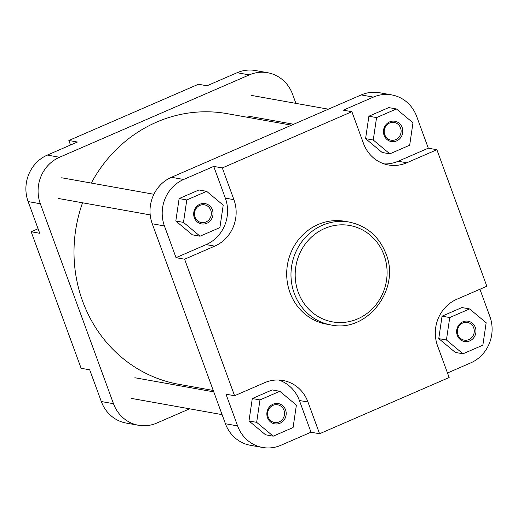 <?xml version="1.0" encoding="UTF-8"?>
<svg xmlns="http://www.w3.org/2000/svg" width="518" height="518" viewBox="0 0 518 518"><rect width="100%" height="100%" fill="white"/><g stroke="black" fill="none" stroke-linecap="round" stroke-linejoin="round"><path stroke-width="0.78" d="M402.149 127.486A10.308 9.654 -79.9 0 1 396.6 140.915A10.308 9.654 -79.9 0 1 384.091 135.321A10.308 9.654 -79.9 0 1 389.64 121.892A10.308 9.654 -79.9 0 1 402.149 127.486M384.783 134.745A9 8.43 100.1 0 0 391.084 140.184A9 8.43 100.1 0 0 399.151 136.92A9 8.43 100.1 0 0 400.55 127.901A9 8.43 100.1 0 0 394.256 122.462A9 8.43 100.1 0 0 386.182 125.725A9 8.43 100.1 0 0 384.783 134.745M285.554 409.809A10.308 9.654 -79.9 0 1 280.005 423.238A10.308 9.654 -79.9 0 1 267.495 417.644A10.308 9.654 -79.9 0 1 273.044 404.215A10.308 9.654 -79.9 0 1 285.554 409.809M268.188 417.068A9 8.43 100.1 0 0 274.488 422.507A9 8.43 100.1 0 0 282.556 419.243A9 8.43 100.1 0 0 283.955 410.224A9 8.43 100.1 0 0 277.661 404.785A9 8.43 100.1 0 0 269.587 408.048A9 8.43 100.1 0 0 268.188 417.068M475.323 327.441A10.308 9.654 -79.9 0 1 469.774 340.876A10.308 9.654 -79.9 0 1 457.264 335.282A10.308 9.654 -79.9 0 1 462.814 321.846A10.308 9.654 -79.9 0 1 475.323 327.441M457.957 334.706A9 8.43 100.1 0 0 464.257 340.145A9 8.43 100.1 0 0 472.325 336.881A9 8.43 100.1 0 0 473.724 327.862A9 8.43 100.1 0 0 467.43 322.423A9 8.43 100.1 0 0 459.356 325.68A9 8.43 100.1 0 0 457.957 334.706M212.38 209.848A10.308 9.654 -79.9 0 1 206.831 223.284A10.308 9.654 -79.9 0 1 194.321 217.689A10.308 9.654 -79.9 0 1 199.87 204.254A10.308 9.654 -79.9 0 1 212.38 209.848M195.014 217.107A9 8.43 100.1 0 0 201.314 222.546A9 8.43 100.1 0 0 209.382 219.289A9 8.43 100.1 0 0 210.781 210.263A9 8.43 100.1 0 0 204.481 204.824A9 8.43 100.1 0 0 196.413 208.087A9 8.43 100.1 0 0 195.014 217.107M349.21 222.073L344.923 221.309A52.234 48.932 100.1 0 0 298.09 240.222A52.234 48.932 100.1 0 0 289.976 292.586A52.234 48.932 100.1 0 0 326.528 324.145L330.814 324.916A52.234 48.932 -79.9 0 1 294.263 293.35A52.234 48.932 -79.9 0 1 302.376 240.993A52.234 48.932 -79.9 0 1 349.21 222.073C366.783 225.822 379.04 236.383 385.968 253.755C400.874 289.322 367.048 333.223 330.814 324.916M176.036 257.673L206.138 244.606A35.677 33.417 100.1 0 0 225.336 198.122L213.727 166.407L183.631 179.468A35.677 33.417 100.1 0 0 164.433 225.958L176.036 257.673L184.615 259.207L234.576 395.733L225.997 394.198L237.607 425.913A35.677 33.417 100.1 0 0 262.568 447.474A35.677 33.417 100.1 0 0 280.898 445.279L311.001 432.213L299.391 400.498A35.677 33.417 100.1 0 0 278.665 380.011M279.824 391.291L272.151 389.918L252.292 398.543L248.99 420.972L265.553 434.79L273.226 436.162L293.084 427.538L296.387 405.108L279.824 391.291L259.965 399.915L256.663 422.345L273.226 436.162M447.487 372.979L470.668 362.917A35.677 33.417 100.1 0 0 489.866 316.427L479.921 289.251M469.593 308.929L461.92 307.556L442.061 316.174L438.759 338.61L455.322 352.421L462.995 353.794L482.854 345.176L486.156 322.746L469.593 308.929L449.734 317.547L446.432 339.983L462.995 353.794M384.207 163.908A35.677 33.417 100.1 0 0 398.2 161.247L428.302 148.187L416.692 116.472A35.677 33.417 100.1 0 0 391.731 94.911A35.677 33.417 100.1 0 0 373.4 97.106L343.298 110.172L351.877 111.707L363.481 143.421A35.677 33.417 100.1 0 0 388.442 164.977A35.677 33.417 100.1 0 0 406.772 162.781L436.875 149.721L486.836 286.247L456.74 299.313A35.677 33.417 100.1 0 0 437.542 345.797L449.145 377.512L319.574 433.747L307.97 402.033A35.677 33.417 100.1 0 0 283.003 380.477A35.677 33.417 100.1 0 0 264.672 382.672L234.576 395.733M396.419 108.968L388.746 107.595L368.887 116.22L365.585 138.649L382.148 152.467L389.821 153.84L409.68 145.215L412.982 122.785L396.419 108.968L376.56 117.592L373.258 140.022L389.821 153.84M206.65 191.336L198.977 189.964L179.118 198.582L175.816 221.018L192.379 234.829L200.052 236.202L219.91 227.583L223.213 205.147L206.65 191.336L186.784 199.954L183.489 222.39L200.052 236.202M184.615 259.207L214.711 246.141A35.677 33.417 100.1 0 0 233.909 199.657L222.306 167.942L351.877 111.707M262.568 447.474L250.382 445.292A35.677 33.417 -79.9 0 1 225.421 423.737L152.247 223.776A35.677 33.417 -79.9 0 1 171.445 177.292L183.631 179.468M373.4 97.106L361.214 94.93L171.445 177.292M361.214 94.93A35.677 33.417 -79.9 0 1 379.545 92.735L391.731 94.911M213.727 166.407L222.306 167.942M428.302 148.187L436.875 149.721M311.001 432.213L319.574 433.747M186.784 199.954L179.118 198.582M183.489 222.39L175.816 221.018M376.56 117.592L368.887 116.22M373.258 140.022L365.585 138.649M449.734 317.547L442.061 316.174M446.432 339.983L438.759 338.61M259.965 399.915L252.292 398.543M256.663 422.345L248.99 420.972M101.308 401.528L113.494 403.71A35.677 33.417 100.1 0 0 138.455 425.265L126.269 423.089A35.677 33.417 -79.9 0 1 101.308 401.528L89.698 369.813L81.125 368.279L31.164 231.753L38.079 228.749M31.164 231.753L39.737 233.288L28.134 201.573A35.677 33.417 -79.9 0 1 47.332 155.083L77.428 142.023L68.855 140.488L70.513 145.021M68.855 140.488L198.426 84.253L206.999 85.787L237.102 72.721A35.677 33.417 -79.9 0 1 255.432 70.526L267.618 72.708A35.677 33.417 100.1 0 0 249.287 74.903L237.102 72.721M138.455 425.265A35.677 33.417 100.1 0 0 156.786 423.07L189.627 408.819M295.914 103.373L292.579 94.263A35.677 33.417 100.1 0 0 267.618 72.708M47.332 155.083L59.518 157.265L249.287 74.903M59.518 157.265A35.677 33.417 100.1 0 0 40.32 203.749L28.134 201.573M113.494 403.71L40.32 203.749M291.524 125.175L227.247 113.669A137.464 128.762 100.1 0 0 91.297 183.081M82.55 202.797A137.464 128.762 100.1 0 0 82.64 301.243A137.464 128.762 100.1 0 0 178.827 384.304L213.241 390.462M384.026 255.083A48.964 45.862 100.1 0 0 324.605 228.509A48.964 45.862 100.1 0 0 298.258 292.307A48.964 45.862 100.1 0 0 357.679 318.881A48.964 45.862 100.1 0 0 384.026 255.083M164.433 225.958L152.247 223.776M225.421 423.737L237.607 425.913M225.336 198.122L233.909 199.657M206.138 244.606L214.711 246.141M398.2 161.247L406.772 162.781M299.391 400.498L307.97 402.033M153.891 194.276L61.674 177.778M150.201 214.899L57.984 198.4M328.373 109.181L251.444 95.416M293.654 124.249L247.753 116.038M213.753 391.854L134.848 377.739M222.086 414.627L131.158 398.361"/></g></svg>
